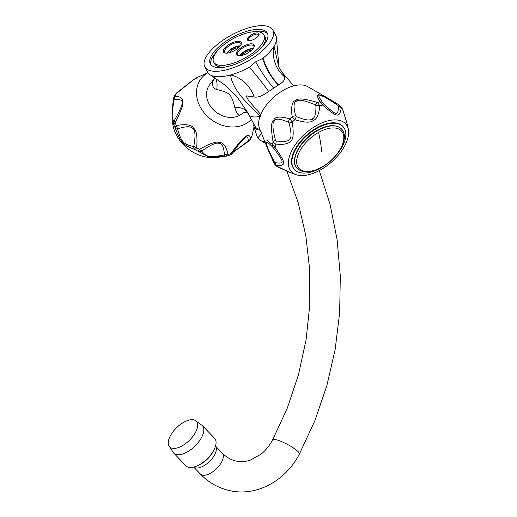 <?xml version="1.0" encoding="UTF-8"?>
<svg xmlns="http://www.w3.org/2000/svg" width="517" height="517" viewBox="0 0 517 517"><rect width="100%" height="100%" fill="white"/><g stroke="black" fill="none" stroke-linecap="round" stroke-linejoin="round"><path stroke-width="0.78" d="M204.803 66.893A38.697 15.342 -28.4 0 0 260.148 52.695A38.697 15.342 -28.4 0 0 272.879 30.083A38.697 15.342 -28.4 0 0 217.534 44.281A38.697 15.342 -28.4 0 0 204.803 66.893L207.737 72.328A38.697 15.342 -28.4 0 0 210.503 75.036A38.697 15.342 -28.4 0 0 230.685 74.92C230.963 81.88 236.909 90.902 239.765 94.398C241.691 97.448 248.535 104.757 260.284 116.331M272.879 30.083L275.82 35.518A38.697 15.342 151.6 0 1 276.576 39.311A38.697 15.342 151.6 0 1 274.068 46.233A38.697 15.342 151.6 0 1 263.082 58.13A38.697 15.342 151.6 0 1 262.623 58.505L255.669 61.814L249.427 67.229A38.697 15.342 151.6 0 1 230.685 74.92A30.975 27.672 -124.8 0 1 254.17 96.97L246.034 95.839L248.464 100.376L260.723 114.509M256.671 52.01A32.39 12.841 -28.4 0 0 267.328 33.082A32.39 12.841 -28.4 0 0 221.011 44.966A32.39 12.841 -28.4 0 0 210.354 63.888A32.39 12.841 -28.4 0 0 256.671 52.01M213.243 80.542L214.607 78.177A33.463 21.016 22.5 0 1 213.243 80.542C211.621 85.098 212.778 88.11 216.726 89.57A31.278 19.859 -50 0 0 215.822 78.293M259.889 129.289A22.716 9.009 -28.4 0 1 255.372 126.814L247.378 112.099L236.883 96.524L224.617 84.853L210.503 75.036M247.708 112.674A14.586 12.783 -44.2 0 0 234.905 107.866C231.241 93.661 229.942 92.73 216.726 89.57M293.766 85.848L282.793 73.201L284.563 76.871C285.332 79.456 283.394 82.106 278.747 84.814L268.672 91.49C262.319 95.975 257.485 97.797 254.17 96.97M267.864 149.323L265.835 141.173L267.418 140.676L272.252 144.456L275.05 147.416C286.159 163.663 286.302 165.35 276.789 165.75A5.047 4.091 -80.4 0 1 275.083 162.661L274.417 162.002A5.047 1.112 -25.1 0 0 273.9 162.933L267.864 149.323L259.489 128.294A32.39 17.339 -40.9 0 1 283.749 90.029A32.39 17.339 139.1 0 1 307.589 86.572L329.568 99.167M289.132 123.111A5.047 0.517 164.1 0 1 292.338 121.999A43.318 23.187 139.1 0 1 294.884 119.724A5.047 0.62 -67.4 0 1 296.409 116.609L295.679 115.898A5.047 3.6 -14.2 0 0 292.124 116.706C290.871 106.56 292.111 101.125 295.84 100.408C297.805 97.92 304.985 98.611 317.386 102.489L319.784 105.707C318.937 114.541 316.734 119.479 313.173 120.519C310.601 122.93 304.507 122.665 294.884 119.724L292.124 116.706A43.641 23.362 139.1 0 0 289.72 118.852L292.338 121.999C294.671 141.839 293.107 144.03 275.955 144.876L273.105 142.059C270.805 128.759 271.057 121.392 273.861 119.957C275.083 116.571 280.369 116.202 289.72 118.852A5.047 3.671 113.1 0 0 288.531 122.29L289.132 123.111C293.023 140.695 291.84 142.375 276.304 141.038L275.58 140.372C272.653 129.36 272.162 123.033 274.12 121.385C274.96 118.167 279.762 118.471 288.531 122.29M273.9 162.933L274.844 164.412L276.789 165.75A43.318 23.187 139.1 0 0 278.056 167.069A5.047 0.407 115.7 0 0 278.088 167.165L276.414 166.047L290.244 172.542L278.088 167.165M274.417 162.002C268.846 150.815 266.171 144.676 266.397 143.59C265.544 140.708 267.761 142.013 273.047 147.507L273.719 148.295C284.615 162.693 284.731 164.031 275.083 162.661M275.58 140.372A5.047 2.314 -13.3 0 0 273.105 142.059A43.641 23.362 139.1 0 0 272.252 144.456A5.047 4.22 137.8 0 0 273.047 147.507M276.304 141.038A5.047 2.417 -81.9 0 0 275.955 144.876A43.318 23.187 139.1 0 0 275.05 147.416L273.719 148.295M295.679 115.898C293.236 106.76 293.546 101.855 296.609 101.183C298.328 99.167 304.578 100.376 315.364 104.815L315.919 105.63C316.107 113.818 314.808 118.251 312.003 118.929C310.129 120.881 304.933 120.112 296.409 116.609M315.919 105.63A5.047 2.281 179.4 0 1 319.784 105.707A43.318 23.187 139.1 0 1 322.479 105.029L323.623 103.697L322.938 102.922C318.646 97.028 317.697 94.462 320.068 95.231C320.915 94.701 326.834 98.068 337.827 105.332A5.047 1.183 122.1 0 1 338.952 104.861A5.047 1.183 122.1 0 1 339.036 104.945L339.908 105.584L341.317 108.079C339.268 118.038 337.472 117.74 322.479 105.029L319.926 101.849A43.641 23.362 139.1 0 0 317.386 102.489A5.047 2.411 111 0 0 315.364 104.815M322.938 102.922A5.047 4.214 -37.3 0 0 319.926 101.849L317.108 95.949L318.414 94.449L329.303 99.018L338.952 104.861L341.485 107.219L342.59 109.397L341.485 107.219M348.303 129.166A36.171 19.362 139.1 0 1 320.592 169.854A36.171 19.362 -40.9 0 1 295.918 174.617A36.171 19.362 -40.9 0 1 290.619 153.11A36.171 19.362 -40.9 0 1 316.404 125.605A36.171 19.362 139.1 0 1 348.303 129.166L347.204 123.977L342.59 109.397A43.318 23.187 139.1 0 0 341.317 108.079A5.047 4 179.5 0 0 338.383 106.088C338.144 116.312 336.761 116.073 323.623 103.697M337.827 105.332L338.383 106.088M294.406 169.382A32.39 17.339 139.1 0 1 316.992 128.352A32.39 17.339 -40.9 0 1 343.333 126.936L342.965 126.503A32.39 17.339 139.1 0 0 316.617 127.919A32.39 17.339 139.1 0 0 294.031 168.949L294.406 169.382A32.39 17.339 139.1 0 0 320.747 167.967A32.39 17.339 -40.9 0 0 327.604 163.404M343.333 126.936A32.39 17.339 -40.9 0 1 332.735 158.958M253.925 124.138A23.976 9.506 -28.4 0 0 253.976 126.736A23.976 9.506 -28.4 0 0 260.225 130.135M265.518 143.435L259.418 139.668L257.893 137.806L261.602 133.599M261.066 140.747L265.072 142.324M214.587 438.313A19.853 9.642 136.1 0 1 209.204 456.692A19.853 9.642 136.1 0 1 188.879 467.342A19.853 9.642 -43.9 0 1 185.971 465.836L173.738 453.118A19.853 9.642 -43.9 0 0 176.646 454.624A19.853 9.642 136.1 0 0 196.977 443.974A19.853 9.642 136.1 0 0 202.354 425.594L214.587 438.313M194.928 420.263A18.509 8.989 136.1 0 0 193.578 419.83A18.509 8.989 -43.9 0 0 175.774 428.515A18.509 8.989 -43.9 0 0 168.697 445.492A18.509 8.989 -43.9 0 0 172.323 448.291A18.509 8.989 136.1 0 0 192.35 437.091A18.509 8.989 136.1 0 0 194.928 420.263L202.354 425.594M278.689 66.693L274.068 46.233A31.278 31.026 -111.3 0 0 284.563 76.871M263.082 58.13A33.437 16.538 -116.9 0 0 278.747 84.814M249.427 67.229A33.469 3.076 -128.9 0 1 268.672 91.49M234.905 107.866C236.689 113.766 238.57 116.079 240.534 114.813A21.869 17.875 -143 0 1 228.275 117.249A21.869 17.875 -143 0 1 208.228 102.166A21.869 17.875 -143 0 1 209.579 84.853L214.658 78.106M240.534 114.813L242.861 113.1M207.976 72.723A32.39 26.47 -143 0 0 205.223 74.519A32.39 26.47 37 0 0 205.572 114.49A32.39 26.47 37 0 0 248.541 121.954A32.39 26.47 -143 0 0 251.359 119.388M208.267 102.256A21.578 17.643 37 0 0 208.306 102.34A21.578 17.643 37 0 0 228.087 117.223A21.578 17.643 37 0 0 228.178 117.236M226.097 156.173L208.047 156.67L198.076 151.274L199.478 149.342A43.641 35.673 -143 0 1 196.68 147.784L195.103 149.62C182.902 144.973 180.931 142.815 175.063 127.673L176.349 125.515C186.114 123.873 191.82 124.746 193.468 128.138C196.505 129.851 197.572 136.398 196.68 147.784A5.047 3.115 -169.4 0 1 193.804 146.085L193.358 146.518C183.199 144.081 181.493 142.188 177.654 129.321L177.958 128.733C186.398 126.064 191.361 126.109 192.847 128.882C195.336 130.426 195.659 136.165 193.804 146.085M202.141 150.725A5.047 2.818 55.1 0 1 199.478 149.342C209.941 143.358 216.565 141.096 219.35 142.569C223.176 142.201 226.058 146.111 228.003 154.299A5.047 4.02 175.1 0 1 224.365 154.589L223.867 155.074C209.049 157.562 206.671 157.149 201.837 151.248L202.141 150.725C210.865 144.715 216.436 142.265 218.859 143.39C222.039 143.177 223.874 146.912 224.365 154.589M226.194 156.16A5.047 2.992 -98.7 0 1 226.142 156.166L228.003 154.299A43.641 35.673 -143 0 0 230.782 153.704A5.047 2.566 33.9 0 0 232.56 152.993L232.23 153.459C231.319 153.911 233.742 153.174 229.27 155.507L230.782 153.704C238.376 143.539 243.152 138.007 245.103 137.108C247.792 134.465 249.692 134.911 250.79 138.446A5.047 4.776 174.2 0 1 248.238 140.934L232.973 152.379M196.072 78.532C197.067 77.285 196.059 77.815 193.054 80.109L176.071 93.79A5.047 2.74 -127.8 0 1 176.64 92.931L174.972 94.876L174.785 96.007M174.268 99.729A5.047 4.504 82.8 0 1 174.933 96.188A43.641 35.673 -143 0 1 176.071 93.79L174.972 94.876L173.809 97.338L174.933 96.188C180.769 96.517 183.315 98.547 182.572 102.276C183.348 104.68 180.879 111.498 175.166 122.723A5.047 2.585 -149.1 0 1 174.449 120.403L174.08 120.849C171.625 118.768 171.605 116.558 173.906 100.356L174.268 99.729C184.815 98.909 184.827 101.319 174.449 120.403M177.958 128.733A5.047 3.625 73.1 0 1 176.349 125.515A43.641 35.673 -143 0 1 175.166 122.723L173.809 124.707A5.047 5.002 -57.3 0 1 174.08 120.849M173.906 100.356A5.047 2.314 6.5 0 1 173.35 99.115L172.083 112.17L172.226 120.597L173.809 124.707A43.318 35.408 -143 0 0 175.063 127.673A5.047 3.548 -16.9 0 0 177.654 129.321M201.837 151.248A5.047 4.679 -37.3 0 1 198.076 151.274A43.318 35.408 -143 0 1 195.103 149.62A5.047 4.259 -77.2 0 1 193.358 146.518M172.232 120.61L172.71 123.867A36.171 29.566 37 0 0 217.263 157.388L226.142 156.166A5.047 2.992 -98.7 0 1 223.867 155.074M232.56 152.993L237.426 146.117L244.748 137.897C246.971 135.771 248.134 136.785 248.238 140.934M232.65 152.825L237.4 146.156M247.746 141.496A5.047 1.945 -123.6 0 0 248.438 141.374L250.79 138.446A43.641 35.673 -143 0 0 251.921 136.049A5.047 3.005 13.3 0 0 252.07 135.641L254.015 126.859M193.054 80.109A5.047 2.831 -127.3 0 0 192.751 80.297L196.382 77.821L207.924 72.645M252.07 135.641L254.021 126.878M267.722 34.012A32.39 12.841 -28.4 0 0 252.774 31.815M217.263 51.015A32.39 12.841 -28.4 0 0 210.917 64.728M225.864 66.919A28.603 11.342 151.6 0 1 214.639 63.856L213.683 62.092A28.603 11.342 -28.4 0 0 254.59 51.597A28.603 11.342 -28.4 0 0 264 34.885A28.603 11.342 -28.4 0 0 223.092 45.38A28.603 11.342 -28.4 0 0 213.683 62.092M264 34.885L264.956 36.649A28.603 11.342 151.6 0 1 261.369 47.726M250.881 50.866A10.094 4 151.6 0 1 238.137 55.616A10.094 4 151.6 0 1 239.765 48.669A10.094 4 151.6 0 1 250.254 43.88A10.094 4 151.6 0 1 254.157 46.957A10.094 4 151.6 0 1 250.881 50.866M237.917 48.301A10.094 4 151.6 0 1 225.173 53.057A10.094 4 151.6 0 1 226.801 46.11A10.094 4 151.6 0 1 237.284 41.321A10.094 4 151.6 0 1 241.187 44.397A10.094 4 151.6 0 1 237.917 48.301M249.595 36.067A6.559 2.604 151.6 0 1 256.406 32.959A6.559 2.604 151.6 0 1 258.946 34.956A6.559 2.604 151.6 0 1 256.82 37.495A6.559 2.604 151.6 0 1 248.535 40.584A6.559 2.604 151.6 0 1 249.595 36.067M238.66 55.694A9.254 3.671 151.6 0 1 237.555 54.847A9.254 3.671 151.6 0 1 240.599 49.438A9.254 3.671 151.6 0 1 253.834 46.045A9.254 3.671 151.6 0 1 253.931 47.435M239.791 55.707A9.254 3.671 -28.4 0 1 242.434 52.837A9.254 3.671 151.6 0 1 253.324 48.391M240.431 55.649A8.414 3.335 151.6 0 1 242.9 52.928A8.414 3.335 151.6 0 1 252.923 48.895M242.066 55.338A7.574 3.005 151.6 0 1 243.727 53.697A7.574 3.005 151.6 0 1 251.773 50.091M229.096 52.779A7.574 3.005 151.6 0 1 230.756 51.138A7.574 3.005 151.6 0 1 238.809 47.525M227.461 53.083A8.414 3.335 151.6 0 1 229.929 50.369A8.414 3.335 151.6 0 1 239.959 46.33M240.353 45.832A9.254 3.671 -28.4 0 0 229.464 50.278A9.254 3.671 151.6 0 0 226.827 53.148M225.69 53.135A9.254 3.671 151.6 0 1 224.585 52.288A9.254 3.671 151.6 0 1 227.629 46.879A9.254 3.671 151.6 0 1 240.864 43.486A9.254 3.671 151.6 0 1 240.961 44.876M249.078 40.649A5.719 2.268 151.6 0 1 248.541 40.184A5.719 2.268 151.6 0 1 250.422 36.843A5.719 2.268 151.6 0 1 258.603 34.742A5.719 2.268 151.6 0 1 258.7 35.447M248.638 114.36A22.716 9.009 -28.4 0 0 259.999 116.39M295.84 100.408A5.047 1.525 60.6 0 1 296.609 101.183M313.173 120.519A5.047 1.525 -119.4 0 0 312.003 118.929M317.638 130.562A29.695 15.891 139.1 0 0 297.32 168.6C288.667 160.781 300.409 139.332 317.251 130.316C328.553 124.313 336.851 124.112 342.151 129.709A29.695 15.891 139.1 0 0 317.638 130.562M321.865 167.043A28.319 15.161 139.1 0 0 343.753 136.475A28.319 15.161 139.1 0 0 318.582 132.397A28.319 15.161 139.1 0 0 296.7 162.965A28.319 15.161 139.1 0 0 321.865 167.043M318.582 132.397A155.585 46.918 60.6 0 1 321.664 151.378M257.893 137.806A25.876 10.262 151.6 0 1 256.93 136.178L258.623 138.995M272.646 439.838C269.473 445.732 265.57 450.533 260.949 454.243L250.189 460.195C245.504 461.7 240.974 462.017 236.599 461.145C231.312 460.124 226.517 457.416 222.2 453.028A15.142 7.354 -43.9 0 1 218.096 467.045A15.142 7.354 -43.9 0 1 202.593 475.168A15.142 7.354 -43.9 0 1 200.376 474.018C208.913 482.833 219.034 488.442 230.737 490.853C257.292 496.469 285.895 480.358 299.388 454.049A15.142 2.915 -152 0 0 291.071 446.462A15.142 2.915 -152 0 0 275.471 439.573A15.142 2.915 -152 0 0 272.646 439.838L287.284 408.139L298.483 374.702L306.025 340.115L309.793 304.985L309.715 269.919L305.799 235.532L298.128 202.431L286.845 171.192M193.72 467.064A15.142 7.354 -43.9 0 0 195.62 467.917A15.142 7.354 -43.9 0 0 210.826 460.124A15.142 7.354 -43.9 0 0 215.511 446.106M197.927 465.487A17.113 8.311 -43.9 0 0 213.767 450.249M262.623 58.505A33.463 15.872 -117.4 0 0 278.404 85.053M255.669 61.814A33.65 6.753 -123.5 0 0 273.758 88.22M245.103 137.108A5.047 2.831 52.7 0 1 244.748 137.897M248.438 141.374L234.802 151.022A5.047 2.831 -127.3 0 0 235.112 150.706M214.723 77.582L214.607 78.177M274.844 164.412L276.414 166.047M295.918 174.617L290.244 172.542M342.719 109.423L347.204 123.977M297.32 168.6C303.162 173.395 311.312 172.949 321.761 167.262C337.704 158.609 349.492 138.73 342.151 129.709M253.976 126.736L256.93 136.178M299.388 454.049L314.84 420.793L326.815 385.824L335.126 349.666L339.65 312.882L340.309 276.02L337.103 239.649L330.059 204.318L319.286 170.565M222.2 453.028L215.518 446.074M200.376 474.018L193.688 467.071M173.738 453.118L168.697 445.492M276.576 39.311L278.941 67.268M278.211 65.413C277.784 65.562 279.309 68.16 282.793 73.201M243.164 112.816L242.79 113.145C243.3 111.956 249.433 113.191 248.283 113.501M229.27 155.507L226.252 156.153M192.751 80.297L176.64 92.931M173.35 99.115L173.809 97.338M234.802 151.022L232.857 152.554M251.753 136.617L250.59 139.086"/></g></svg>

